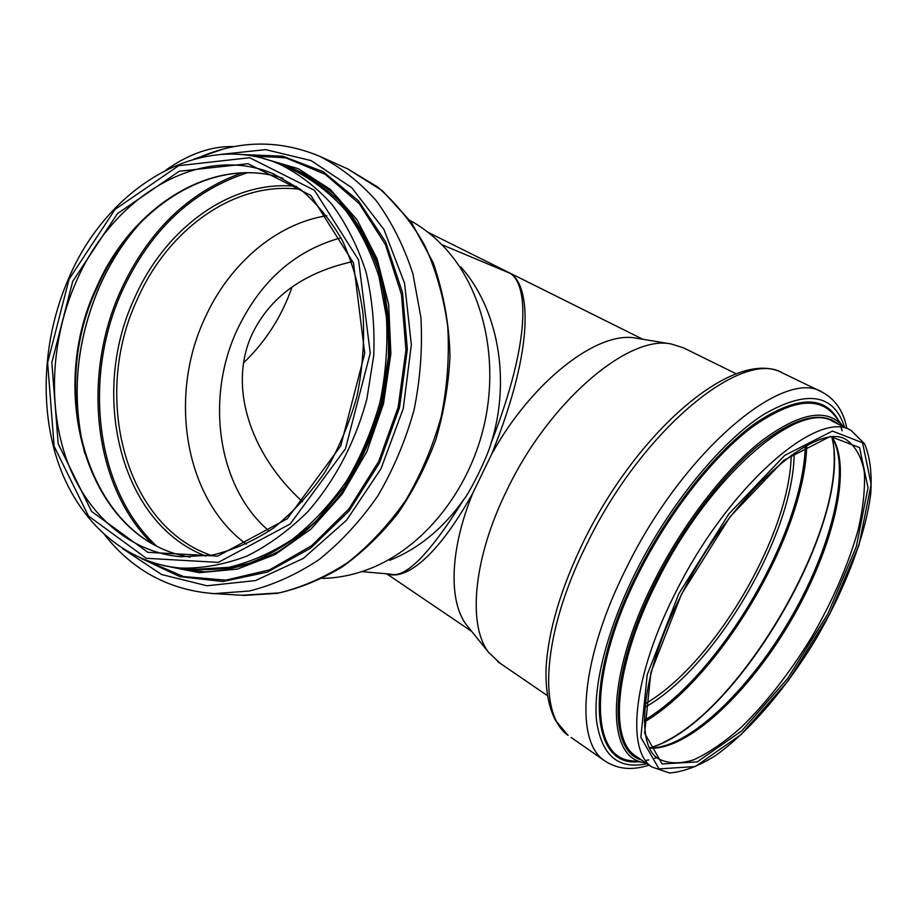 <?xml version="1.0" encoding="UTF-8"?>
<svg xmlns="http://www.w3.org/2000/svg" width="917" height="917" viewBox="0 0 917 917"><rect width="100%" height="100%" fill="white"/><g stroke="black" fill="none" stroke-linecap="round" stroke-linejoin="round"><path stroke-width="1.38" d="M441.788 244.633L510.024 273.277C529.384 283.88 536.514 343.336 491.615 454.236L472.874 492.991C434.131 562.648 402.964 579.831 387.776 573.882M496.636 267.432L510.024 273.277C527.286 283.468 532.433 336.963 491.168 442.9C511.205 379.581 497.908 308.009 460.586 266.687M389.633 560.344C418.599 548.71 443.347 528.398 463.876 499.387C468.885 493.782 486.755 459.096 491.168 442.9M463.876 499.387C429.958 553.685 405.486 578.593 390.47 574.122L361.734 571.635M500.235 663.369L488.532 652.296C467.544 625.016 473.241 558.522 506.608 490.767C548.825 401.749 628.535 334.304 671.359 344.013L683.452 347.818L736.202 373.815M491.615 454.236C532.307 380.566 598.239 330.28 636.192 338.167L636.994 338.304M469.206 628.294L466.295 624.672C448.413 600.99 449.777 549.157 472.874 492.991M302.541 501.702C249.435 453.411 228.058 385.369 252.221 333.96C270.148 296.959 303.275 272.911 351.578 261.826M340.941 237.812C294.919 250.479 260.325 281.141 237.182 329.811C204.972 398.414 217.616 487.649 269.139 531.092M326.761 215.713C275.639 223.794 228.769 264.669 204.674 318.531C168.063 396.809 184.798 499.329 246.352 544.148M322.348 578.386C338.304 578.088 354.214 574.833 370.09 568.62C422.37 548.068 467.762 492.933 483.626 427.425C499.41 361.906 484.153 292.248 447.015 250.261C435.999 237.835 423.654 227.897 409.991 220.447M193.842 159.168L223.301 149.035M166.092 169.932C189.372 153.62 212.056 145.837 234.167 146.594M292.11 286.918C281.874 316.354 265.701 341.651 243.601 362.811M96.09 288.351C45.369 395.892 89.453 541.328 190.209 557.112C90.244 541.592 45.919 396.121 96.789 288.397C131.406 207.219 212.526 155.076 282.975 178.276C211.873 154.893 130.661 207.265 96.09 288.351M140.977 222.155C124.013 240.907 110.155 262.411 99.414 286.666C75.939 341.766 70.987 397.084 84.559 452.62M241.779 172.946C188.123 192.352 147.729 231.657 120.608 290.849C82.003 375.832 93.156 484.726 151.225 542.818M247.154 172.809C191.676 191.08 149.952 230.625 121.995 291.446C82.736 377.666 95.322 488.612 155.924 545.42M296.409 186.426C231.497 179.182 164.945 228.23 134.34 298.564C89.19 394.895 120.494 523.848 205.901 556.103M300.593 189.464C235.531 180.271 167.868 229.021 137.114 299.756C91.792 396.19 124.506 525.533 211.013 555.335M242.031 595.259L279.41 592.875C303.034 587.04 325.971 576.816 348.219 562.19C369.62 545.168 388.797 524.547 405.727 500.35C420.983 474.467 432.79 446.648 441.157 416.891C447.301 386.596 449.49 356.472 447.725 326.521C443.69 297.303 436.045 270.263 424.766 245.424C411.641 222.315 395.903 202.817 377.529 186.93L347.612 168.854L319.758 156.349C279.123 139.373 238.282 140.014 197.258 158.263M347.612 168.854L382.309 190.679L411.504 222.567L433.374 263.053C443.908 294.46 449.445 325.73 449.972 356.851C448.562 384.945 443.817 412.639 435.735 439.919C425.855 466.478 413.189 491.042 397.737 513.6C380.968 534.611 362.41 552.424 342.075 567.05C321.065 579.601 299.481 588.37 277.324 593.333L244.484 595.408L214.028 593.62L249.401 591.007C273.358 585.012 296.638 574.5 319.242 559.462C341.009 541.981 360.53 520.799 377.793 495.937C393.359 469.355 405.429 440.779 414.003 410.22C420.318 379.111 422.622 348.208 420.914 317.488L412.902 273.782C403.996 246.432 391.857 222.166 376.486 200.995C359.579 181.99 340.666 167.112 319.758 156.349M122.58 548.595L161.644 574.535L206.99 585.78L255.499 580.576L303.401 558.373L346.569 520.203L380.968 468.805L403.274 408.512L411.343 344.723L404.58 283.25L383.936 229.456L351.704 187.63L311.081 160.59L265.666 149.62L219.048 154.583M141.275 558.442L179.87 576.633L222.831 581.527L267.466 572.07L310.634 548.171L349.033 510.998L379.512 462.947L399.514 407.584L407.354 349.251L402.517 292.557L385.633 241.836L358.387 200.697L323.174 171.685L282.803 156.177L240.174 154.48M145.184 560.035L183.538 576.564L225.869 580.152L269.587 569.858L311.677 545.672L349.022 508.786L378.652 461.515L398.15 407.251L405.922 350.134L401.486 294.517L385.404 244.541L359.246 203.643L325.237 174.31L286.024 157.93L244.38 154.881M163.203 565.48L199.276 572.689L237.308 569.125L275.26 554.476L310.955 529.109L342.179 494.171L366.915 451.519L383.512 403.675L390.894 353.561L388.659 304.318L377.116 258.892L357.172 219.908L330.28 189.372L298.197 168.648L262.87 158.377M169.473 566.695L204.915 571.921C229.628 570.523 254.181 563.68 278.55 551.404C302.22 536.055 323.621 516.076 342.74 491.443C359.98 464.61 373.196 435.266 382.412 403.4L389.691 354.833C390.149 322.291 386.023 291.549 377.288 262.629C366.135 235.52 351.475 212.469 333.318 193.476C313.625 177.279 292.191 166.183 268.99 160.188M180.11 568.024C202.783 571.302 225.972 569.663 249.665 563.13C273.163 553.708 295.377 539.62 316.308 520.845L344.184 487.271C360.221 461.457 372.589 433.409 381.277 403.125L388.395 356.965C389.14 326.005 385.69 296.581 378.045 268.692C368.153 242.375 354.959 219.61 338.465 200.41C320.48 183.664 300.673 171.502 279.043 163.937M181.726 568.139L196.227 569.251L228.642 567.371C250.639 562.144 272.028 552.699 292.821 539.024C312.846 523.068 330.819 503.662 346.718 480.829C361.046 456.402 372.164 430.119 380.062 401.99C385.874 373.368 387.983 344.941 386.378 316.697L378.962 276.544C370.72 251.453 359.487 229.273 345.262 209.982C329.616 192.719 312.135 179.331 292.81 169.817L279.433 164.097C200.869 129.836 106.957 187.343 68.546 278.676C42.572 338.384 38.766 409.074 59.467 466.272C80.387 523.149 126.202 563.978 181.726 568.139C203.414 568.414 225.238 564.356 247.2 555.966C268.841 545.088 289.13 530.232 308.078 511.388C335.037 480.634 355.521 441.604 366.926 398.769L373.758 355.418C374.847 326.337 372.256 298.472 365.986 271.845C357.722 246.49 346.443 224.069 332.149 204.594C316.434 187.171 298.862 173.68 279.433 164.097M69.096 279.158L47.627 362.639L54.114 446.27L88.456 515.996L146.307 558.281L218.303 562.385L290.196 523.985L345.468 448.791L370.227 353.183L358.547 259.901L314.462 190.278L249.665 157.724L178.712 165.668L115.072 209.397L69.096 279.158M72.695 281.37L51.833 362.513L58.184 443.782L91.62 511.434L147.843 552.321L217.673 556.115L287.296 518.77L340.757 445.903L364.737 353.343L353.492 262.996L310.886 195.436L248.117 163.707L179.274 171.25L117.422 213.615L72.695 281.37M75.767 282.7C51.146 339.175 47.443 406.082 66.826 460.174C86.427 513.978 129.274 552.435 181.039 556.757L211.838 555.186C232.78 550.315 253.195 541.351 273.106 528.295C292.305 513.004 309.545 494.366 324.836 472.381C338.637 448.849 349.331 423.516 356.954 396.385C362.57 368.783 364.611 341.376 363.086 314.164C359.521 287.663 352.678 263.259 342.58 240.953C330.819 220.321 316.732 203.093 300.317 189.257L273.621 173.909C200.319 142.594 112.161 196.433 75.767 282.7M846.689 440.011C855.744 446.51 861.636 457.216 864.341 472.129C865.212 488.967 863.126 508.316 858.071 530.186C848.259 564.803 832.9 600.28 811.992 636.593C790.167 672.333 766.532 702.628 741.085 727.468C724.476 742.117 708.692 752.903 693.722 759.826C679.589 764.193 667.622 763.735 657.844 758.451C634.793 744.042 641.178 672.619 681.801 594.044C731.525 492.853 818.342 419.31 846.689 440.011L846.38 439.851M681.526 594.101L730.001 516.833L783.966 460.196L830.275 436.423L859.573 447.599L868.021 487.706L856.295 546.75L827.845 613.828L787.657 678.488L741.75 730.883L697.207 761.901L662.097 763.976L644.628 733.21L650.864 672.585L681.526 594.101M678.821 593.735L728.935 513.852L784.711 455.405L832.464 431.059L862.576 442.796L871.15 484.268L859 545.088L829.713 614.081L788.402 680.563L741.188 734.494L695.292 766.555L659.025 768.893L640.857 737.348L647.184 674.843L678.821 593.735M675.691 592.359C728.167 486.331 818.147 408.466 851.182 430.497L864.628 443.885C870.084 457.136 872.113 473.802 870.726 493.873C865.327 536.147 844.958 589.195 815.97 639C786.19 688.3 749.636 731.25 715.524 755.585C698.8 766.062 683.44 771.862 669.456 772.985L651.666 766.921C625.795 749.602 633.406 674.843 675.691 592.359M651.666 766.921L634.965 755.505C608.601 737.83 615.467 663.186 657.283 581.298C709.128 476.015 799.257 399.216 833.014 421.545L850.907 430.36M641.476 759.952C607.077 750.714 609.702 671.336 656.033 580.748C683.211 526.92 722.046 475.82 757.327 446.453C794.03 417.51 821.093 410.105 838.505 424.25M645.683 762.829L644.915 762.703C605.552 758.955 605.231 676.735 654.566 580.323C683.314 523.355 724.946 469.607 761.844 440.641C800.22 412.352 827.317 407.652 843.147 426.531M644.915 762.703L630.77 760.652C589.62 756.754 588.336 671.92 639.08 572.437C668.848 513.222 712.36 457.549 750.817 428.124C790.821 399.491 818.915 395.479 835.1 416.089L842.929 426.256M841.198 427.803L842.184 430.772M656.71 757.683L654.749 758.325M648.823 759.918L645.751 760.514M638.152 761.718C589.7 767.265 583.074 679.6 637.991 572.002C669.204 509.852 715.443 451.852 755.241 423.299C796.621 395.869 824.383 394.94 838.528 420.536M646.932 763.678C618.173 769.971 601.334 755.425 596.44 720.028C593.184 684.529 607.444 628.649 635.974 571.704C669.823 504.224 720.9 442.028 763.013 414.885C806.708 389.461 833.885 393.576 844.546 427.219M649.053 765.133C631.744 770.83 616.671 769.191 603.81 760.204C574.363 740.065 580.805 657.844 626.586 567.577C683.509 451.153 783.863 367.35 822.113 392.098C835.272 399.147 843.514 411.24 846.861 428.365M587.006 543.712C642.427 429.099 743.034 347.784 782.923 373.173C736.019 346.844 638.851 428.778 583.808 540.996C561.055 587.9 548.504 629.876 546.142 666.911C545.225 688.484 548.332 706.296 555.438 720.349L568.116 735.377C537.557 714.435 542.325 632.547 587.006 543.712M571.131 737.474L603.81 760.204M791.176 455.245C790.236 534.37 713.758 664.458 645.247 703.74M794.145 453.181C794.168 533.614 715.019 668.252 644.892 707.328M805.264 446.338C802.914 534.244 719.834 675.554 644.353 720.315M806.754 445.536C804.69 534.072 720.556 677.182 644.387 721.988M831.261 419.677L831.811 420.972M834.012 452.356C839.789 539.505 742.415 705.047 663.644 742.334M649.603 747.859C686.524 749.418 747.504 692.22 789.101 620.969C831.111 549.971 851.4 468.713 831.994 437.386C853.647 522.163 733.99 725.565 649.637 747.859M832.315 437.363C852.89 469.435 832.327 550.452 790.294 621.76C748.421 693.172 687.75 750.404 649.74 748.146M466.295 624.672L488.532 652.296M636.192 338.167L671.359 344.013M141.711 221.41C124.46 240.323 110.384 262.067 99.495 286.631C75.859 342.133 70.987 397.795 84.868 453.606M284.465 157.575L253.47 156.245M104.962 535.264C133.229 570.787 169.588 590.239 214.028 593.62M642.851 339.279L427.952 232.253M471.774 631.481L386.676 573.79M841.095 427.631L842.115 430.772M656.606 757.625L654.692 758.256M648.778 759.861L645.557 760.502M822.113 392.098L782.923 373.173M547.403 695.613L497.45 661.455M831.73 419.883L832.246 421.167M831.925 437.386C853.326 521.842 733.6 725.427 649.58 747.802"/></g></svg>
